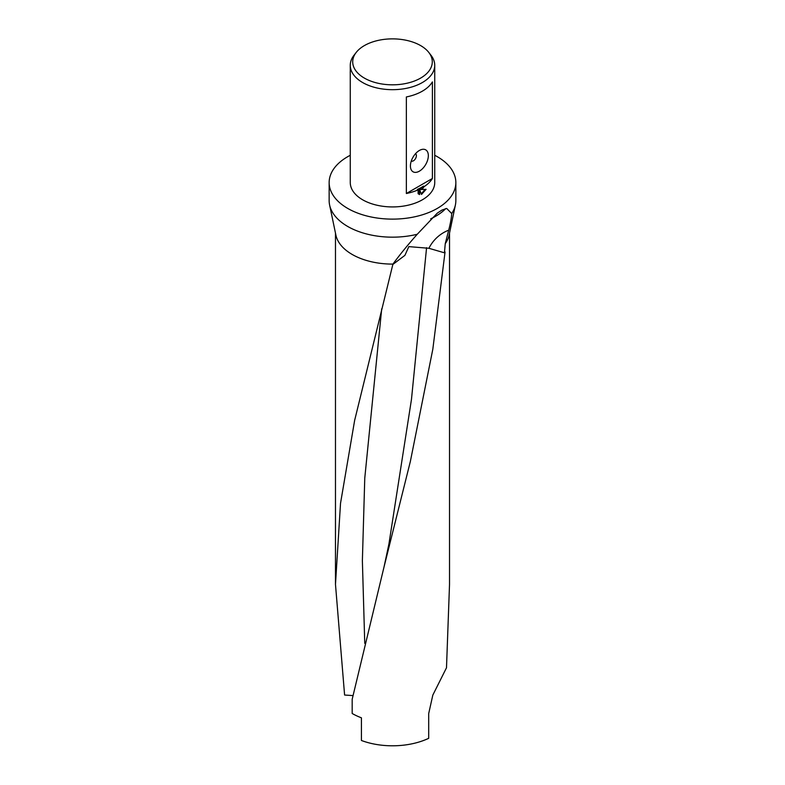 <?xml version="1.0" encoding="UTF-8"?>
<svg xmlns="http://www.w3.org/2000/svg" width="785" height="785" viewBox="0 0 785 785"><rect width="100%" height="100%" fill="white"/><g stroke="black" fill="none" stroke-linecap="round" stroke-linejoin="round"><path stroke-width="1.18" d="M392.726 264.545L404.903 255.361L408.838 246.618L428.895 248.286L444.428 252.809L445.056 251.995L432.82 349.217L410.349 461.482L384.051 566.858L352.18 699.288L352.18 713.486A57.02 32.921 0 0 0 361.424 717.814L361.424 740.481A57.02 32.921 0 0 0 428.698 738.312L428.698 713.575L432.82 695.108L446.498 667.77L449.52 584.393L449.52 233.145M352.946 695.588L344.595 695.029L335.48 584.393L340.523 503.322L354.634 420.426L392.932 264.094A57.02 32.921 180 0 1 335.892 235.107L329.602 204.963A63.349 36.581 180 0 1 329.15 200.587L329.15 182.542A63.349 36.581 180 0 1 347.706 156.686A63.349 36.581 180 0 1 350.267 155.283M434.733 155.283A63.349 36.581 180 0 1 455.849 182.542A63.349 36.581 180 0 1 437.294 208.408A63.349 36.581 180 0 1 368.253 216.336A63.349 36.581 180 0 1 329.15 182.542M392.932 264.094C399.791 254.733 407.896 244.792 417.247 234.264A63.349 36.581 180 0 1 329.602 204.963M417.247 234.264L437.294 213.137L441.857 210.125L446.685 208.447L451.728 213.559C451.453 217.837 450.443 223.372 448.716 230.162L445.252 243.654L444.428 252.809M420.642 78.088A39.8 22.981 180 0 1 369.931 80.767A39.8 22.981 180 0 1 356.174 52.467A39.8 22.981 180 0 1 364.358 45.599A39.8 22.981 180 0 1 428.826 52.467A39.8 22.981 180 0 1 420.642 78.088M428.826 52.467L431.053 55.342A42.233 24.384 180 0 1 434.733 65.292A42.233 24.384 180 0 1 422.369 82.533A42.233 24.384 180 0 1 376.339 87.822A42.233 24.384 180 0 1 350.267 65.292A42.233 24.384 180 0 1 353.947 55.342L356.174 52.467M411.291 161.033L411.291 161.033A4.219 2.443 120 0 0 413.41 160.817A4.219 2.443 120 0 0 416.168 157.098A4.219 2.443 120 0 0 415.52 153.713L415.52 153.713M419.376 171.169A12.668 7.32 -60 0 1 410.418 165.988A12.668 7.32 -60 0 1 419.376 150.475L419.376 150.475A12.668 7.32 -60 0 1 428.335 155.646A12.668 7.32 -60 0 1 419.376 171.169M445.556 208.614L445.743 208.633A61.24 35.354 180 0 1 435.803 216.169A61.24 35.354 180 0 1 430.69 218.809M422.369 188.792L420.603 189.519L426.088 189.342L421.486 194.464L419.641 189.617L419.641 194.582L418.101 193.669L418.101 189.872A42.233 24.384 180 0 1 406.365 193.512L406.365 96.947A42.233 24.384 0 0 0 422.369 91.158A42.233 24.384 0 0 0 432.398 81.915L432.398 178.48A42.233 24.384 180 0 1 424.283 186.536L422.369 188.792M434.733 65.292L434.733 182.542A42.233 24.384 180 0 1 422.369 199.792A42.233 24.384 180 0 1 376.339 205.071A42.233 24.384 180 0 1 350.267 182.542L350.267 65.292M418.101 189.872L417.345 189.43A41.183 23.776 0 0 0 423.527 186.104L424.283 186.536M418.464 194.013L418.896 189.185L419.641 189.617M421.251 193.826L425.127 189.43M420.603 189.519L419.857 189.087L423.527 186.104M418.896 194.14L419.641 194.582M432.398 178.48L406.365 193.512M455.849 182.542L455.849 200.587A63.349 36.581 180 0 1 455.398 204.963A63.349 36.581 180 0 1 451.728 213.559M455.398 204.963L449.108 235.107A57.02 32.921 180 0 1 445.252 243.654M364.75 643.337L362.376 560.735L364.77 478.143L381.696 308.829M384.051 566.858L388.918 544.034L411.468 399.418L426.579 247.677M448.716 230.162A53.125 44.225 -127.2 0 0 428.895 248.286M335.48 584.393L335.48 233.145M354.634 420.426L354.918 419.121"/></g></svg>
